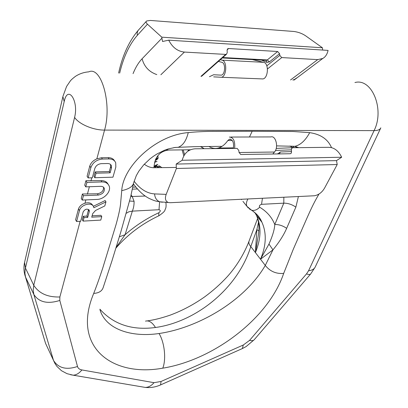 <?xml version="1.0" encoding="UTF-8"?>
<svg xmlns="http://www.w3.org/2000/svg" width="408" height="408" viewBox="0 0 408 408"><rect width="100%" height="100%" fill="white"/><g stroke="black" fill="none" stroke-linecap="round" stroke-linejoin="round"><path stroke-width="0.61" d="M133.059 73.634C135.553 67.437 138.562 62.48 142.091 58.772L161.915 38.184L161.803 37.179L147.461 24.189C145.926 22.675 145.651 21.604 146.64 20.976L150.302 20.441L294.086 31.492C298.574 32.145 302.481 33.629 305.806 35.94L322.417 47.777L322.657 50.057M167.861 202.246C165.373 200.96 164.812 198.339 166.173 194.376L154.596 193.907C154.856 197.737 156.534 200.364 159.625 201.787L170.401 202.7L314.476 195.758C318.847 194.886 322.289 192.188 324.804 187.665L337.207 164.526L336.498 160.619L341.669 157.243C339.048 151.837 335.539 148.614 331.143 147.569L328.751 147.314L292.556 147.727L291.419 148.869L291.445 152.76L290.904 153.495L290.149 153.739L241.097 154.505L240.659 154.454L239.022 152.327L238.808 150.516L237.15 148.374L195.345 148.787C188.624 149.185 184.227 153.01 182.157 160.268L176.185 164.072L176.287 167.448L153.974 167.729C154.678 157.095 159.594 151.2 168.713 150.042L165.816 149.741M176.185 164.072L336.498 160.619M166.173 194.376L176.404 168.479L337.207 164.526M176.404 168.479L176.287 167.448M341.669 157.243L182.157 160.268M161.915 38.184L162.552 41.494L168.723 40.168C172.385 47.399 177.608 51.367 184.396 52.071L225.716 54.412L226.588 54.188L227.281 52.346L227.078 50.572L227.761 48.746L228.638 48.521L227.072 49.914M161.803 37.179L322.417 47.777M182.106 149.884L183.824 155.963M183.207 149.874L184.589 154.724M154.454 166.362L155.734 165.209L157.835 164.404L156.881 165.021L156.295 166.52L155.173 166.949M154.591 162.318L157.019 161.425L154.739 161.772M154 166.112L155.881 167.703M157.177 166.668L159.309 165.857L156.59 166.683L158.794 167.668M159.309 165.857L161.859 167.632M157.738 155.795L158.161 157.789L157.865 158.702L156.499 159.931L155.173 160.456M156.126 158.319L155.382 159.916M154.76 166.53L156.346 165.923M154.775 165.826L156.881 165.021M153.969 166.877L154.805 166.556M158.294 167.239L160.441 166.428M154.637 162.149L155.647 161.752M155.851 159.502L157.865 158.702M156.157 158.59L158.161 157.789M157.141 156.621L157.983 156.284M261.497 60.068L266.878 62.378L269.402 61.914L267.281 59.94L277.644 51.51L279.587 53.693L279.796 55.401L281.734 57.579L317.694 59.619L322.754 58.472C325.37 57.064 327.145 54.376 328.083 50.403L168.723 40.168M277.644 51.51L228.638 48.521M88.556 209.467L86.894 216.072L83.273 216.271L82.329 219.774L83.11 221.111L100.776 220.096L101.76 216.628L100.96 215.312L92.111 215.791M101.76 216.628L91.724 217.184L92.713 213.603L95.579 210.441L104.795 205.948L105.958 201.853L105.136 200.542L93.32 206.29M92.861 205.678C91.54 202.985 88.908 202.174 84.966 203.235C81.61 204.347 79.438 206.259 78.448 208.978L75.597 219.779L76.582 221.488L80.667 221.253L83.176 211.895C85.165 208.886 87.19 208.371 89.255 210.35L89.276 211.579L87.684 217.408L84.058 217.607L83.11 221.111M108.13 184.289C106.865 181.83 104.509 180.606 101.062 180.617L85.904 180.724L84.726 185.181L85.757 186.864L100.674 186.339C102.52 186.334 103.734 187.022 104.315 188.394C104.657 191.949 102.638 194.183 98.257 195.09L83.416 195.697L82.258 200.068L97.058 199.42C104.208 199.349 111.445 191.362 109.145 186.012C107.982 183.284 105.57 181.922 101.898 181.922L86.94 182.401L85.757 186.864M94.829 177.715L112.96 177.179L115.826 167.091L115.729 162.807C114.633 160.273 112.414 158.982 109.079 158.936L102.383 159.049C96.62 159.666 92.774 162.537 90.846 167.657L88.128 177.908L92.325 177.786L94.804 168.535C95.9 165.643 98.078 164.011 101.342 163.649L107.584 163.521C109.497 163.547 110.767 164.281 111.394 165.735L111.45 168.147L110.129 172.834L96.048 173.206L94.829 177.715L94.003 176.404L95.217 171.901L109.283 171.544L110.594 166.857L110.563 164.516M114.674 161.084C113.475 158.824 111.323 157.682 108.217 157.646L101.531 157.758L96.849 158.85C93.218 160.446 90.867 162.828 89.786 165.995L87.088 176.236L88.128 177.908M249.477 136.991L252.175 131.279L293.02 131.493L309.697 132.641C320.714 134.283 327.986 139.291 331.525 147.665M283.682 273.391C268.423 318.572 213.517 359.922 162.782 368.169C166.372 359.234 164.536 342.378 159.044 333.52C198.39 327.782 244.678 300.91 265.271 265.419L260.513 259.228L268.974 244.066L272.952 249.854L265.271 265.419C270.009 271.381 276.15 274.038 283.682 273.391L293.403 248.977L304.077 224.665C312.523 205.199 314.792 201.389 318.964 194.055M252.175 131.279L208.6 131.391C200.823 131.595 194.04 131.998 188.246 132.6C155.693 135.16 123.022 166.489 121.737 190.623L120.508 204.49C119.937 209.227 118.442 215.949 116.025 224.65L102.78 267.98C99.578 277.72 96.558 286.197 93.713 293.408C71.283 346.887 112.123 377.395 162.782 368.169M82.258 200.068L81.243 198.375L82.396 194.009L97.436 193.78C101.694 192.928 103.729 190.755 103.54 187.252M309.697 132.641C305.465 140.454 300.523 145.019 294.867 146.324L289.588 146.105M188.246 132.6C186.318 140.607 182.993 145.493 178.265 147.257L173.803 147.63M295.525 146.436L296.947 147.665M258.907 229.857L258.529 234.065L258.805 231.015L256.867 229.546L250.793 246.575C237.288 289.813 194.81 322.131 155.463 327.496C132.172 330.577 113.648 324.477 99.899 309.198M254.959 212.68L256.601 215.659C258.789 220.861 259.437 226.996 258.529 234.065L255.408 252.578L256.867 229.546L258.483 222.334M259.677 218L259.59 219.371M249.171 240.781L249.007 241.235C248.549 242.928 249.145 244.708 250.793 246.575L255.408 252.578C261.084 238.802 261.482 226.496 256.601 215.659L261.936 222.284C266.771 233.106 266.302 245.422 260.513 259.228L272.952 249.854C279.205 242.23 283.769 235.054 286.651 228.337L295.866 207.121L298.401 196.534M99.975 309.825C105.891 329.363 131.325 337.589 159.044 333.52M105.958 201.853L93.86 207.743L93.677 207.035C92.162 201.578 80.753 204.454 79.448 210.676L76.582 221.488M83.273 216.271L84.058 217.607M86.894 216.072L87.684 217.408M82.396 194.009L83.416 195.697M85.904 180.724L86.94 182.401M95.217 171.901L96.048 173.206M109.283 171.544L110.129 172.834M121.737 190.623C128.877 189.118 132.835 186.558 133.615 182.942L136.308 175.613L138.858 171.146L143.749 164.806L149.909 158.941L153.357 156.33L156.968 153.989L164.444 150.272L168.162 148.946L175.16 147.446L194.177 146.681L222.049 146.345M93.713 293.408C98.731 293.087 101.862 291.2 103.107 287.752L111.904 261.023L120.758 232.157L130.575 197.141L133.457 183.641M131.09 194.84L132.253 196.59L134.069 201.297C134.191 204.755 133.615 208.034 132.345 211.13L159.003 209.722C160.767 210.258 160.711 211.257 158.829 212.731C146.559 218.438 135.308 225.767 125.078 234.722L116.071 247.523M126.444 213.19L128.928 211.762L132.345 211.13L125.078 234.722L119.335 236.798M283.856 197.232L283.8 203.159L261.543 204.326C259.595 205.015 258.968 205.979 259.672 207.218C266.842 211.517 271.881 217.28 274.778 224.512C274.543 229.393 272.605 235.911 268.974 244.066M295.866 207.121C291.934 204.439 287.91 203.118 283.8 203.159L274.778 224.512C278.848 224.395 282.805 225.67 286.651 228.337M261.37 78.871L262.93 78.938C268.382 78.117 269.045 63.153 263.645 62.322L252.149 59.563M272.794 154.01L274.482 152.021C278.786 147.456 275.823 135.201 270.871 136.93L230.816 137.047M213.685 76.867L221.493 77.275C226.726 76.418 227.297 60.986 222.105 60.149L220.346 59.701M234.666 148.354C235.207 141.071 233.442 137.307 229.367 137.052M208.927 146.467C211.961 148.385 215.103 148.905 218.362 148.033C221.83 147.043 224.992 144.534 227.853 140.505L229.536 139.184C232.815 139.546 234.085 142.606 233.351 148.369M218.413 61.409L221.855 62.297C225.746 62.944 225.313 74.496 221.391 75.143L213.644 74.746L209.426 76.699M190.516 149.787L168.713 150.042M292.679 147.716L276.216 148.4M203.975 148.691L200.435 146.569M290.154 146.258L293.163 147.706M142.091 58.772C144.203 66.657 149.104 71.93 156.794 74.588M153.974 167.729C150.613 167.744 147.39 166.566 144.304 164.2M147.461 24.189L137.338 35.338C129.428 44.365 123.537 56.952 119.672 73.098M134.079 181.213C140.204 189.195 147.043 193.423 154.596 193.907M160.869 74.751L184.396 52.071M137.338 35.338C136.889 32.829 137.46 30.855 139.046 29.417L146.191 21.481M133.406 183.881C138.735 191.123 144.141 196.044 149.614 198.64C155.846 201.47 156.167 201.073 159.625 201.787L162.384 202.246M317.694 59.619L290.557 79.953M296.545 77.999L294.856 79.259L292.878 80.044M200.95 76.357L225.716 54.412M281.734 57.579L267.464 68.962M226.522 54.233L201.557 76.327M188.787 150.674L188.363 149.812M188.705 149.807L189.031 150.526M253.378 59.629L253.103 59.792M291.363 149.848L275.482 150.455M277.649 153.933L280.337 151.99L291.572 151.592M269.402 61.914L279.587 53.693M279.796 55.401L266.822 65.836M280.337 151.99L279.388 153.908M277.919 153.536L278.072 153.928M265.7 60.292L267.281 59.94L222.799 57.528M266.878 62.378L266.388 60.578L265.894 60.302M84.966 203.235L85.853 199.91M90.938 180.933L91.774 177.801M96.849 158.85L104.55 130.091C93.238 130.228 78.703 124.037 74.603 117.371C78.922 100.751 67.733 84.425 64.199 101.556L25.148 269.392L24.919 273.416L25.571 277.175L33.833 294.454L33.186 290.032L33.757 285.269L25.418 268.015L24.567 262.421L62.893 96.625L64.199 101.556M80.131 221.284L59.869 296.973L59.803 300.446L77.5 366.491C78.056 368.337 79.519 369.49 81.901 369.944L154 382.679L161.053 381.475L243.29 345.015L249.574 340.374L306.505 273.901L308.57 270.769L374.085 130.621L104.55 130.091C112.2 104.213 101.296 65.713 88.745 71.859C83.926 72.231 79.494 73.731 75.444 76.352C72.711 78.433 70.977 80.004 70.242 81.064L66.581 86.455L62.995 96.196M87.388 194.177L89.383 186.736M261.151 220.56L260.962 221.07M145.498 321.137C148.925 320.209 152.245 322.325 155.463 327.496M260.513 259.228L255.408 252.578M132.294 189.139L137.404 188.945M130.708 196.554L145.268 196.029M46.93 346.305L45.574 343.398L25.551 277.129C23.807 272.325 23.48 267.418 24.567 262.421L24.689 261.9M44.686 340.481L45.538 343.306L53.514 360.437L33.833 294.454C38.979 302.277 47.634 304.276 59.803 300.446M24.72 274.472L45.538 343.306L53.514 360.437C58.395 368.164 66.392 370.184 77.5 366.491M59.869 296.973C47.68 297.34 38.979 293.439 33.757 285.269L74.603 117.371M54.978 363.528L53.53 360.483L55.009 363.584L56.936 366.41L61.45 370.699L67.019 373.677L73.088 375.176L70.564 374.738M354.935 82.533C371.846 77.801 384.933 109.436 374.085 130.621C377.813 130.585 380.062 129.657 380.822 127.837M308.57 270.769C312.095 270.346 314.344 269.02 315.313 266.786L380.633 128.239M306.505 273.901C308.611 274.645 309.993 274.671 310.651 273.982L315.088 267.26M249.574 340.374C251.772 340.904 253.297 340.716 254.143 339.803L254.204 339.731M243.29 345.015L242.362 348.565L241.964 348.738M161.053 381.475L160.574 384.912M154 382.679C151.343 385.805 148.436 387.386 145.284 387.421L142.78 386.998M81.901 369.944C79.157 373.345 76.219 375.09 73.088 375.176L145.284 387.421C150.583 387.962 155.769 387.085 160.834 384.795L242.362 348.565L246.095 346.591L254.143 339.803L310.651 273.982M78.448 208.978L79.448 210.676M88.48 210.253L89.276 211.579M97.436 193.78L98.257 195.09M101.062 180.617L101.898 181.922M110.594 166.857L111.45 168.147M89.786 165.995L90.846 167.657M101.531 157.758L102.383 159.049M108.217 157.646L109.079 158.936M158.829 212.731L158.768 215.817M134.069 201.297L129.647 201.062M159.003 209.722L159.605 201.781M259.672 207.218C257.096 209.86 254.408 210.865 251.609 210.232L249.298 208.901M251.756 210.273C256.255 213.517 259.651 217.52 261.936 222.284C260.08 217.53 256.637 213.517 251.609 210.232L246.937 206.346L248.36 208.085M247.931 198.966C246.35 201.787 246.019 204.245 246.937 206.346L242.928 201.348M241.409 199.277L241.572 199.66L241.337 199.282M261.543 204.326L262.446 198.263M263.645 62.322L222.105 60.149M274.482 152.021L239.047 152.521M232.31 140.485L227.853 140.505M221.416 75.133L220.233 75.087M118.626 73.058C122.415 55.631 128.938 41.397 138.19 30.35M322.754 58.472L294.02 80.09M188.409 150.914L187.894 149.818M227.766 48.756L227.48 49.006M265.786 60.323L222.314 57.956M200.879 146.559L204.117 148.691M293.107 146.543L294.479 147.691M298.702 147.645L294.867 146.324L276.588 145.891M295.183 146.375L296.397 147.671M258.871 230.326L258.896 230.036M260.314 220.269L260.508 219.351M257.611 218.494L249.007 241.235C243.653 255.311 235.044 268.153 227.083 276.889C220.463 284.075 213.078 290.669 204.928 296.677C193.831 304.541 182.126 310.738 169.825 315.267C159.727 318.633 154.01 319.867 147.319 320.902M132.702 187.175L135.808 187.063M88.908 209.763L89.255 210.35M103.668 187.374L104.315 188.394M110.619 164.567L111.394 165.735M165.883 202.133C166.556 208.483 165.398 208.366 165.011 209.87C164.98 211.033 162.981 212.976 159.013 215.704C141.964 223.757 127.587 234.569 115.887 248.141M262.93 78.938L221.493 77.275M230.617 139.179L229.536 139.184M233.468 147.874L218.362 148.033"/></g></svg>
